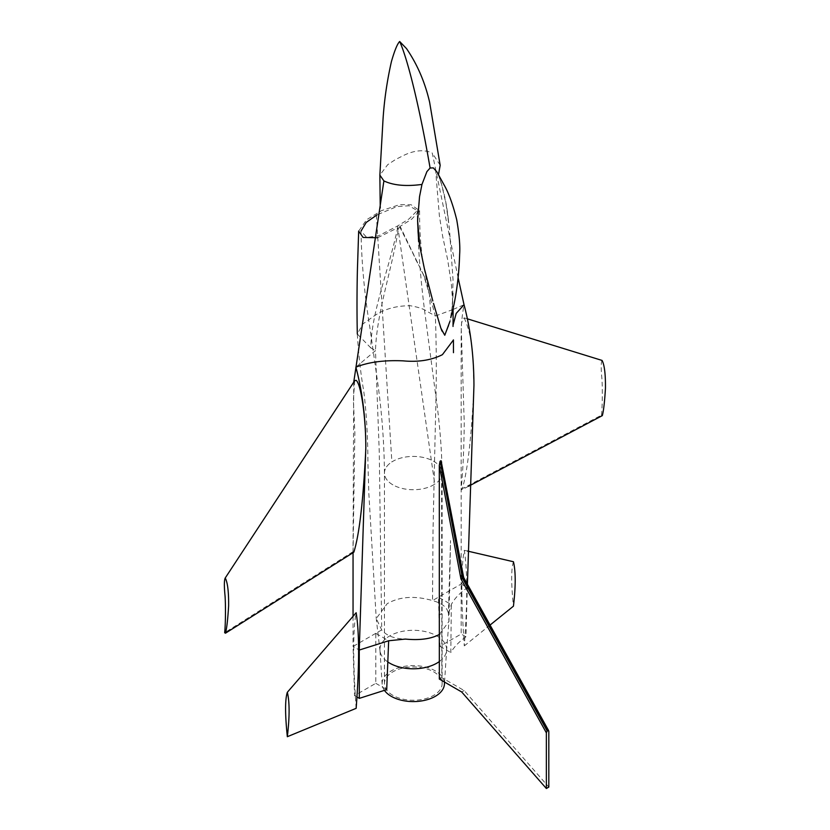 <?xml version="1.0" encoding="UTF-8"?>
<svg xmlns="http://www.w3.org/2000/svg" width="830" height="830" viewBox="0 0 830 830"><rect width="100%" height="100%" fill="white"/><g stroke="black" fill="none" stroke-linecap="round" stroke-linejoin="round"><path stroke-width="0.62" stroke-dasharray="4.15 3.11" d="M392.891 695.374A28.843 16.652 180 0 1 384.446 683.598A28.843 16.652 180 0 1 402.249 668.212A28.843 16.652 180 0 1 433.675 671.823A28.843 16.652 180 0 1 442.12 683.598A28.843 16.652 180 0 1 424.327 698.985A28.843 16.652 180 0 1 392.891 695.374M397.663 225.936L434.775 484.17L432.409 485.529A28.843 16.652 180 0 1 392.891 484.845A28.843 16.652 180 0 1 384.446 473.069C384.186 444.06 382.049 414.678 378.013 384.923L369.734 326.657C364.505 294.619 361.589 262.778 360.977 231.134L366.756 237.442L378.532 235.803L397.663 225.936L409.076 218.892L417.272 210.623L409.086 205.778L396.979 206.535L377.09 214.814M376.374 215.229L391.874 461.916A28.843 16.652 180 0 1 433.675 461.293A28.843 16.652 180 0 1 442.12 473.059A28.843 16.652 180 0 1 434.868 484.108L434.775 484.17M442.12 683.598L442.12 473.069A28.843 16.652 180 0 1 442.12 473.069C441.695 447.111 439.392 420.001 435.231 391.698L425.002 313.771C420.291 277.749 417.718 243.366 417.272 210.623M384.259 690.124A31.156 17.99 180 0 1 382.153 684.262A31.156 17.99 180 0 1 400.828 667.113A31.156 17.99 180 0 1 435.314 670.879A31.156 17.99 180 0 1 444.424 684.262M439.329 661.562A33.345 19.246 0 0 0 446.561 650.741A33.345 19.246 0 0 0 446.602 650.253A33.345 19.246 0 0 0 436.86 635.936A33.345 19.246 0 0 0 389.706 635.936A33.345 19.246 0 0 0 379.964 650.253A33.345 19.246 0 0 0 380.016 650.782A33.345 19.246 0 0 0 387.807 661.966M439.329 634.452L448.968 621.411L448.397 613.546L450.534 540.558L448.978 621.048M467.404 318.834L464.178 317.88C461.802 319.965 460.868 324.644 461.376 331.927L464.25 423.082C463.939 449.58 462.912 471.523 461.179 488.912L461.179 584.029L432.523 600.578C414.71 595.494 399.583 596.531 387.143 603.721L376.239 618.558L381.707 629.918C386.51 635.749 394.395 638.799 405.362 639.079M458.108 277.728L432.243 153C424.203 149.431 414.813 150.168 404.106 155.2L395.36 159.619L387.714 164.662L379.87 175.12M439.298 614.916L441.788 613.515L441.788 677.654L464.146 690.55L548.817 787.079M439.329 614.937L441.788 613.515M439.329 679.065L441.788 677.654M461.688 691.971L464.146 690.55M441.581 461.688L441.757 613.495M463.327 577.877L548.817 731.386M453.429 339.916L453.46 352.677M438.489 175.296L441.456 183.71L446.073 204.087L448.242 218.643C446.55 202.852 443.293 188.4 438.489 175.296L438.479 174.736M440.159 165.222L432.243 153M446.073 204.087L449.497 229.682L453.035 279.482L452.433 305.502L449.943 321.376M448.823 325.578L444.766 335.247L442.193 331.481L444.766 335.247L448.615 326.263M440.875 328.203L436.902 315.369M438.52 175.369L441.456 183.71M448.242 218.643L449.497 229.682M453.107 293.498L452.433 305.502M355.894 367.161L375.471 350.613L379.258 451.842L381.707 629.918L375.793 633.332L388.658 640.76M353.051 616.327L353.051 646.466L353.715 646.85C353.788 632.024 354.597 620.653 356.153 612.737M353.736 382.184L353.02 551.691L353.839 552.178M354.711 380.711L353.373 400.33L354.856 432.679L353.051 552.676M453.149 309.424L464.032 304.735C460.982 321.988 461.127 327.933 461.179 350.644L461.148 489.254L461.968 489.742C467.446 472.457 471.44 438.064 473.951 386.573M464.178 317.88C474.584 340.933 472.695 364.121 473.951 385.296M438.354 174.974L436.87 171.862M377.598 237.754L397.663 227.825C388.388 271.431 370.896 314.062 370.865 347.957L375.471 350.613C376.727 311.976 392.123 269.086 398.514 228.323L400.496 227.181L424.69 277.459L435.366 316.033L430.749 313.377C426.143 311.354 424.97 308.293 410.342 305.751C396.543 305.658 384.663 308.936 374.704 315.587L362.866 323.959L357.325 334.013C358.57 354.804 360.728 373.988 363.81 391.584C366.445 412.842 367.825 436.974 367.939 464.001L368.831 493.176L376.239 618.558M452.879 309.528L435.366 316.033C437.099 365.044 435.999 397.84 435.2 431.569L433.021 530.868L432.523 600.578C442.618 603.348 447.91 607.902 448.397 614.231L451.302 604.593C454.321 598.721 459.685 593.066 467.394 587.619L461.843 584.413C461.926 569.598 462.735 558.227 464.292 550.311C465.838 560.022 466.657 572.327 466.73 587.235C466.813 603.638 465.993 623.195 464.292 645.896C462.58 621.224 461.771 600.733 461.843 584.413L461.179 584.029L461.179 634.027L439.921 646.3L438.437 597.164L451.302 604.593L450.835 652.598C453.875 647.13 458.917 641.86 465.962 636.786L467.404 584.216M397.663 227.825L398.514 228.323M400.496 227.181L399.635 226.683L411.805 219.089L419.596 210.696L411.078 204.73L399.655 204.616L381.406 210.685L366.632 219.722L358.664 231.093M399.635 226.683L423.445 274.585L429.442 294.194L430.749 313.377M370.865 347.957L357.325 334.023M375.793 633.332L353.051 646.466L354.535 695.602L375.793 683.329L375.793 633.332M602.061 360.438C600.982 362.565 600.91 368.396 601.854 377.951C602.487 385.348 602.518 405.642 601.491 415.156L602.31 415.633M461.148 489.254L601.491 415.156M468.535 486.276L461.968 489.742M353.02 551.691L224.66 632.719M356.952 696.993L354.535 695.602M356.153 708.332C354.441 683.65 353.632 663.16 353.715 646.85L358.591 649.662M375.793 683.329L386.707 689.626M465.962 636.786L461.179 634.027M439.921 646.3L450.835 652.598M513.438 561.744C511.104 568.83 511.104 583.635 513.438 606.17M490.063 625.063L464.292 645.896M464.292 550.311L467.57 551.078M451.738 311.624L453.118 292.596M392.891 484.845A28.843 16.652 180 0 1 384.446 473.069L384.446 473.069A28.843 16.652 180 0 1 391.874 461.916A28.843 16.652 180 0 1 433.675 461.293M384.446 683.598L384.446 473.069A28.843 16.652 180 0 1 391.874 461.916M441.757 464.053L463.399 577.441M382.153 684.262L379.964 650.253M380.016 650.782L376.312 619.367M435.543 169.227L439.361 215.655L442.66 236.384L447.671 259.749L451.385 284.337L453.118 308.438M453.035 326.449L453.149 324.8M417.604 263.027L415.28 258.887M424.69 277.459L423.445 274.585M419.596 210.696C419.461 228.644 420.592 246.064 423.01 262.934L429.442 294.194M453.367 341.317L453.429 339.906M446.561 650.741L448.968 621.411M444.558 682.084L446.602 650.253"/><path stroke-width="1.25" d="M377.09 214.814L366.238 222.419L360.977 231.134M444.558 682.084L444.424 684.262A31.156 17.99 180 0 1 424.67 700.344A31.156 17.99 180 0 1 391.252 696.318A31.156 17.99 180 0 1 384.259 690.124M387.807 661.966A33.345 19.246 0 0 0 389.706 663.16A33.345 19.246 0 0 0 436.87 663.149A33.345 19.246 0 0 0 439.329 661.562M287.336 692.282C285.001 699.358 285.001 714.174 287.336 736.708C289.68 716.871 289.68 702.066 287.336 692.282L356.153 612.737C357.709 622.448 358.519 634.753 358.591 649.662L359.255 650.046L388.658 640.76L405.362 639.079C420.177 640.48 431.683 638.841 439.858 634.151M438.479 174.736L440.17 165.305L429.629 102.246C424.991 82.201 417.283 64.325 406.513 48.607L399.676 41.5C397.363 43.803 394.613 50.506 391.418 61.617C387.029 80.987 384.228 100.357 383.004 119.696L379.87 175.12L383.896 180.909C393.306 185.391 405.995 186.563 421.962 184.436L426.921 171.582L430.096 168.002L433.322 167.899L436.87 171.862L444.081 184.924C448.76 193.079 452.973 204.688 456.718 219.774C459.249 234.382 460.235 245.867 459.644 254.208C459 275.539 456.417 295.407 451.894 313.823L450.752 317.62M440.969 460.743L440.045 461.262L440.969 460.743L463.399 577.441L462.507 578.344L547.178 730.95L547.997 730.483L463.327 577.877M547.178 730.95L546.358 732.807L460.94 578.863L439.309 465.464L439.329 679.065L461.688 691.971L546.358 788.5L548.817 787.079L548.817 731.386L547.997 730.483L548.817 731.386M546.358 788.5L546.358 732.807M441.062 460.681L463.69 577.524M460.94 578.863L462.507 578.344L440.149 461.21M439.309 465.464L440.045 461.262M421.962 184.436L419.524 196.72L417.604 220.801L419.918 246.894L424.348 268.536L432.814 300.948M383.896 180.909L353.736 382.184M453.408 340.03L442.4 354.68C431.361 360.22 418.268 362.285 403.131 360.853C384.155 360.013 368.406 362.119 355.894 367.161C362.42 391.667 365.729 418.517 365.812 447.723C365.906 417.594 360.884 383.19 356.049 380.306L354.711 380.711L225.231 578.002C224.152 580.129 224.079 585.959 225.013 595.515C225.656 602.912 225.687 623.206 224.66 632.719L225.48 633.197C226.766 628.476 227.814 619.336 228.624 605.786C228.748 591.749 227.628 582.484 225.231 578.002M453.149 324.8L456.189 313.408L464.032 304.735L458.108 277.728M449.943 321.376L444.766 335.247L440.875 328.203L433.499 303.386M433.841 304.62L433.634 303.905M442.006 331.066L441.228 329.126M419.918 246.894L418.362 236.415L417.604 220.801M388.658 640.76L386.707 689.626L359.317 698.362L359.255 650.046L365.812 447.723M225.48 633.197L353.839 552.178C359.307 534.883 363.301 500.49 365.812 449.009M353.051 552.676L353.051 616.327M464.032 304.735C470.558 329.24 473.857 356.091 473.951 385.296L467.404 584.216M357.325 334.023L357.325 334.013C356.734 310.379 357.035 278.517 357.626 263.286L358.664 231.093L363.073 237.453L377.598 237.754M468.535 486.276L602.31 415.633C603.597 410.912 604.645 401.772 605.454 388.222C605.589 374.185 604.458 364.92 602.061 360.438L601.968 360.396M359.317 698.362L356.952 696.993M490.063 625.063L513.438 606.17C515.783 586.333 515.783 571.528 513.438 561.744L467.57 551.078M358.591 649.662C358.674 666.075 357.865 685.622 356.153 708.332L287.336 736.708M399.676 41.5C408.495 61.015 420.52 112.538 430.096 168.002M463.68 577.514L548.661 730.68M453.118 308.438L453.035 326.449M379.87 175.306L380.244 207.988M453.429 339.906L453.46 352.677M467.404 318.834L601.989 360.407"/></g></svg>
